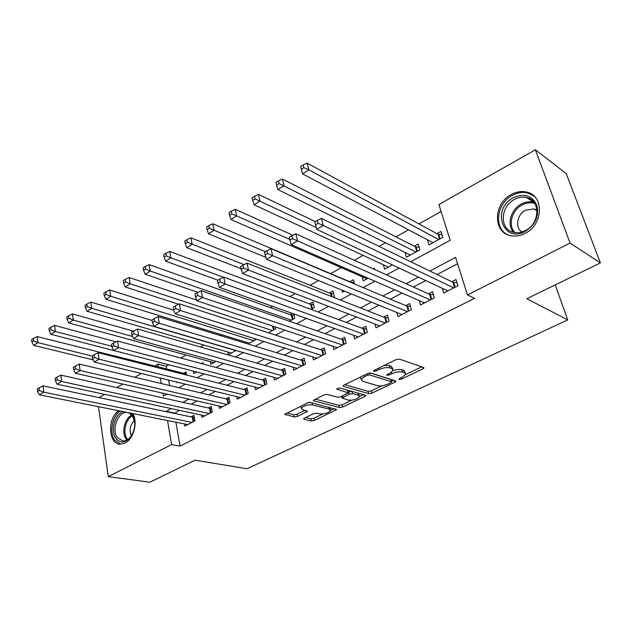 <?xml version="1.0" encoding="UTF-8"?>
<svg xmlns="http://www.w3.org/2000/svg" width="632" height="632" viewBox="0 0 632 632"><rect width="100%" height="100%" fill="white"/><g stroke="black" fill="none" stroke-linecap="round" stroke-linejoin="round"><path stroke-width="0.95" d="M399.163 379.437L401.478 379.074L422.879 368.898L423.985 367.998L423.63 367.484L399.519 359.126L396.051 359.663L374.207 370.328L373.48 370.937L373.781 371.34L376.182 370.96L378.971 369.602C383.197 367.761 386.855 367.192 389.944 367.887L392.014 368.575L393.278 370.328L389.905 373.141L386.405 375.076L389.043 375.084L391.808 373.757C395.988 371.956 399.582 371.395 402.576 372.058L404.567 372.722L405.768 374.389L402.371 377.17L399.629 378.481L398.895 379.074L399.163 379.437M132.783 413.565C138.108 421.947 133.692 438.964 125.128 442.977L120.214 444.146C108.214 444.264 107.156 418.392 118.642 410.721M511.335 194.482C516.391 191.765 521.432 190.951 526.456 192.033C544.294 195.083 543.465 224.739 525.05 233.39C520.278 235.823 515.57 236.589 510.917 235.704C492.668 232.876 493.165 203.536 511.335 194.482M304.458 418.084L303.613 418.779L304.087 419.277L311.213 420.952L314.388 420.438L336.635 409.568L310.596 402.489L307.263 403.026L284.732 414.316L294.228 416.962L297.482 416.433L307.492 411.306L302.617 409.702L301.298 408.272C303.692 405.681 307.421 404.559 312.485 404.907L329.359 409.204L330.56 410.539C328.19 413.067 324.532 414.173 319.587 413.873L316.806 413.194L313.567 413.715L304.458 418.084M410.705 261.743L450.197 240.294L438.9 204.571L535.367 149.776L566.217 173.571L600.4 262.912L526.804 298.738L567.749 319.911L247.041 468.754L195.075 460.199L149.831 482.224L108.293 476.623L98.458 406.668M600.4 262.912L570.064 243.067L467.483 294.947L455.609 257.382L429.878 271.057M175.909 422.216L180.041 446.089L474.545 298.32L467.483 294.947M180.041 446.089L171.604 444.596L108.293 476.623M368.669 393.625L371.932 393.104L394.889 382.202L395.924 381.357L395.545 380.843L370.921 373.07L367.492 373.607L344.1 385.03L343.137 385.844L343.587 386.405L368.669 393.625L368.085 391.39L371.347 390.868L382.036 385.781M364.767 396.509L342.639 407.016L339.416 407.537L313.875 400.893L313.393 400.348L323.845 394.929L327.21 394.392L337.678 397.244L340.988 396.714L348.319 392.851L337.046 389.257L336.722 388.87L339.755 387.937L365.32 395.213L365.731 395.719L364.767 396.509L364.364 394.945M186.685 375.076L186.116 371.94L183.209 373.536M203.22 364.048L202.951 362.65L201.339 363.542M292.3 313.393L290.088 314.61M311.086 309.411L314.302 307.658L312.919 302.025L309.475 303.921M333.341 297.238L334.336 296.685L332.89 291.012L329.359 292.964M354.505 283.973L353.375 279.723L349.749 281.714M374.792 269.54L374.397 268.126L373.172 268.805M405.096 252.46L406.487 257.2L419.909 249.853L418.155 244.007L414.229 246.164M442.25 288.303L443.696 293.043L457.923 285.727L455.996 279.557L451.841 281.714M419.221 300.579L420.509 304.964L434.342 297.854L432.509 291.731L428.464 293.833M396.793 312.492L397.939 316.561L411.408 309.641L409.654 303.573L405.72 305.612M374.958 324.058L375.977 327.85L389.083 321.111L387.416 315.099L383.592 317.082M353.675 335.292L354.599 338.839L367.358 332.282L365.77 326.317L362.041 328.253M332.938 346.21L333.767 349.551L346.202 343.16L344.693 337.243L341.059 339.123M312.722 356.835L313.472 359.979L325.591 353.754L324.153 347.884L320.614 349.717M293.019 367.184L293.698 370.147L305.501 364.079L304.134 358.257L300.682 360.043M273.798 377.249L274.414 380.061L285.925 374.144L284.621 368.369L281.264 370.115M255.044 387.068L255.605 389.723L266.83 383.956L265.598 378.228L262.32 379.927M236.747 396.627L237.253 399.155L248.21 393.523L247.033 387.851L243.833 389.51M218.885 405.957L219.351 408.359L230.04 402.868L228.926 397.236L225.798 398.855M201.45 415.05L201.869 417.349L212.312 411.977L211.246 406.392L208.197 407.972M457.615 263.749L437.099 274.557M425.731 280.553L413.439 287.031M402.007 293.05L390.434 299.157M378.947 305.209L368.053 310.944M356.519 317.027L346.281 322.423M334.707 328.522L325.085 333.593M313.472 339.708L304.442 344.472M292.806 350.602L284.345 355.065M272.676 361.212L264.753 365.391M253.069 371.545L245.658 375.455M233.958 381.617L227.038 385.267M215.33 391.429L208.876 394.834M197.168 401.004L191.156 404.172M179.449 410.342L174.377 413.399M184.418 423.93L184.805 426.118L194.996 420.88L193.992 415.335L191.014 416.883M441.081 211.459L418.953 223.918M408.525 229.795L395.964 236.866M385.488 242.759L379.066 246.377M363.092 255.375L354.362 260.289M341.304 267.644L330.655 273.64M318.449 280.513L310.028 285.261M295.168 293.627L289.922 296.582M272.566 306.354L270.338 307.61M222.006 334.826L220.576 335.632M203.844 345.056L200.415 346.984M186.124 355.034L180.807 358.028M168.815 364.783L166.216 366.244L166.761 369.372M168.618 380.101L169.55 385.504M427.414 239.765L428.978 244.892L442.771 237.348L440.923 231.446L436.894 233.674M383.355 264.776L384.596 269.185L392.409 264.903M362.16 276.737L363.274 280.853L368.093 278.214M341.952 290.104L342.497 292.221L344.48 291.139M293.714 313.899L294.765 318.346L289.448 321.253M275.299 326.957L275.71 328.774L268.41 332.764M247.934 343.974L256.553 339.258M245.572 342.038L245.84 343.334M227.741 351.969L228.302 354.718L236.068 350.468M210.338 361.646L210.843 364.269L216.136 361.378M193.337 371.118L193.795 373.599L196.734 371.995M177.039 382.139L177.142 382.716L177.829 382.336M567.749 319.911L555.22 284.906M535.367 149.776L570.064 243.067M99.019 397.599L104.715 394.368M116.683 387.566L122.837 384.074M134.821 377.264L141.442 373.504M154.279 366.212L157.96 364.127L158.498 367.279M166.216 366.244L157.96 364.127M162.89 393.199L163.38 396.074L166.959 394.123M178.793 387.7L185.326 384.153M197.16 377.723L204.168 373.915M216.01 367.484L223.523 363.408M235.357 356.977L243.391 352.617M255.217 346.194L263.813 341.525M275.623 335.11L284.795 330.133M296.59 323.726L306.37 318.41M318.141 312.018L328.553 306.362M340.3 299.987L351.392 293.959M363.092 287.6L374.895 281.193M386.555 274.865L399.1 268.047M160.331 378.086L161.255 383.537M171.098 408.564L166.019 411.645M167.527 420.533L171.604 444.596M418.447 277.132L406.084 283.697M394.589 289.804L382.945 295.989M371.403 302.128L360.453 307.942M348.864 314.104L338.57 319.571M326.942 325.749L317.272 330.892M305.612 337.085L296.542 341.904M284.858 348.113L276.358 352.632M264.65 358.85L256.687 363.084M244.963 369.309L237.521 373.267M225.782 379.5L218.838 383.197M207.091 389.43L200.613 392.875M188.873 399.116L182.845 402.323M174.321 413.044L165.963 411.29M405.428 373.172L403.935 370.439L404.567 372.722M393.128 370.652C396.754 369.475 399.693 369.175 401.936 369.775L403.935 370.439M392.93 369.056L391.382 366.252L392.014 368.575M384.153 365.47L389.312 365.565L391.382 366.252M405.728 374.484L421.781 366.837M344.89 384.651L368.085 391.39M391.382 381.325L393.649 380.243M390.86 382.652L391.579 382.06L391.311 381.704L369.657 374.934L367.263 375.305L364.364 376.719L361.156 379.405L362.531 381.191L377.446 385.686C380.432 386.294 383.956 385.741 388.009 384.011L390.86 382.652M391.516 381.807L390.702 379.445L391.311 381.704M370.202 372.975L390.702 379.445M360.619 376.964L360.888 378.339M363.384 394.668L359.561 396.485M351.74 400.214L342.094 404.812L342.639 407.016M315.25 399.124L338.878 405.333L342.094 404.812M348.232 392.496L347.584 390.165M348.264 400.127C353.28 400.475 357.033 399.313 359.521 396.643L358.399 395.284L352.64 393.657L349.33 394.186L342.023 398.026L348.264 400.127M359.284 395.727L358.289 393.215M351.7 391.342L348.769 391.927L349.33 394.186M348.161 392.219L348.769 391.927M330.354 409.694L329.746 407.411M310.47 402.458L308.89 402.513M300.737 406.21L300.982 406.913M286.691 413.067L293.73 414.742L296.977 414.213L305.058 410.302M305.564 417.554L310.707 418.771L313.883 418.258L322.92 413.952M330.607 410.287L334.225 408.564M441.989 234.843L438.023 234.282L307.105 163.111L308.851 169.858L302.562 173.863L432.983 242.704M438.727 239.56L308.851 169.858L303.842 167.646L303.147 164.936L300.635 166.556L301.33 169.258L303.842 167.646M302.562 173.863L301.33 169.258M303.147 164.936L307.105 163.111M454.582 287.449L452.97 282.267L321.396 218.372L323.236 225.49L453.752 287.876M318.101 223.27L317.375 220.418L314.776 221.982L315.502 224.826L318.101 223.27L323.236 225.49L316.727 229.377L447.827 290.918M452.97 282.267L456.976 282.702M321.396 218.372L317.375 220.418M315.502 224.826L316.727 229.377M513.318 197.769C524.102 193.084 531.923 195.501 536.773 205.021C539.325 215.883 535.462 224.676 525.184 231.391C502.922 243.802 491.135 208.86 513.318 197.769M525.405 230.546C540.115 223.617 540.739 199.933 526.432 197.508C522.451 196.655 518.445 197.295 514.416 199.443C499.865 206.632 499.454 230.111 514.014 232.402C517.766 233.129 521.566 232.513 525.405 230.546M536.995 210.132L533.993 208.892L525.579 210.203C516.976 214.446 514.756 227.654 521.953 231.96M534.253 196.228L527.459 192.902C522.474 191.828 517.474 192.634 512.457 195.32C496.499 203.354 493.45 228.397 507.804 234.764M130.927 413.186L132.767 415.556C136.18 423.408 135.082 431.008 129.465 438.363C124.425 443.072 119.938 443.119 116.011 438.505C110.213 431.214 114.732 414.237 123.145 411.63M127.332 412.467L127.04 412.443C118.137 411.219 111.082 429.886 117.449 437.771L122.877 440.954C125.357 441.041 127.696 439.935 129.908 437.628L132.27 434.326M134.711 422.223L132.262 415.469L128.399 412.68M120.12 411.021C112.101 416.464 109.099 432.904 114.834 440.283L120.657 444.154M134.419 420.414C130.089 424.957 129.047 430.116 131.298 435.906M419.127 247.246L415.382 246.757L282.378 178.998L284.021 185.69L277.938 189.568L410.381 255.075M415.974 252.01L279.067 183.525L278.42 180.847L275.987 182.411L276.634 185.089L279.067 183.525M277.938 189.568L276.634 185.089M278.42 180.847L282.378 178.998M315.376 221.619L258.433 194.395L259.965 201.031L254.072 204.784L388.388 267.107M316.229 227.552L255.075 198.914L254.467 196.252L252.113 197.769L252.721 200.423L255.075 198.914M254.072 204.784L252.721 200.423M254.467 196.252L258.433 194.395M292.924 235.238L235.222 209.31L236.66 215.891L230.949 219.533L366.963 278.831M289.733 239.386L231.826 213.821L231.257 211.183L228.974 212.652L229.542 215.283L231.826 213.821M230.949 219.533L229.542 215.283M231.257 211.183L235.222 209.31M354.133 282.567L350.958 282.228L212.715 223.775L214.066 230.301L208.528 233.832L265.906 257.366M265.424 251.686L209.287 228.27L208.75 225.656L206.538 227.078L207.067 229.693L209.287 228.27M208.528 233.832L207.067 229.693M208.75 225.656L212.715 223.775M431.15 299.489L429.618 294.354L295.784 233.777L297.514 240.832L430.289 299.939M292.442 238.659L291.755 235.831L289.243 237.348L289.922 240.168L292.442 238.659L297.514 240.832L291.21 244.592L424.522 302.902M429.618 294.354L433.41 294.733M295.784 233.777L291.755 235.831M289.922 240.168L291.21 244.592M408.359 311.205L406.897 306.109L271.002 248.692L272.621 255.676L407.458 311.671M267.605 253.558L266.965 250.754L264.532 252.223L265.171 255.02L267.605 253.558L272.621 255.676L266.522 259.317L401.849 314.554M406.897 306.109L410.484 306.441M271.002 248.692L266.965 250.754M265.171 255.02L266.522 259.317M386.176 322.612L384.785 317.556L247.001 263.133L248.51 270.054L385.243 323.086M243.565 267.976L242.957 265.203L240.602 266.625L241.195 269.398L243.565 267.976L248.51 270.054L242.609 273.577L379.785 325.899M384.785 317.556L388.182 317.849M247.001 263.133L242.957 265.203M241.195 269.398L242.609 273.577M364.577 333.712L363.25 328.695L223.744 277.124L225.158 283.981L363.613 334.21M220.268 281.951L219.707 279.202L217.416 280.576L217.977 283.326L220.268 281.951L225.158 283.981L219.438 287.402L358.297 336.943M363.25 328.695L366.473 328.948M223.744 277.124L219.707 279.202M217.977 283.326L219.438 287.402M333.585 293.754L330.576 293.445L190.888 237.806L192.152 244.276L186.772 247.705L241.045 268.663M244.078 264.634L187.42 242.293L186.914 239.702L184.773 241.084L185.271 243.668L187.42 242.293M186.772 247.705L185.271 243.668M186.914 239.702L190.888 237.806M343.547 344.519L342.283 339.55L201.205 290.688L202.524 297.482L342.552 345.033M197.69 295.492L197.16 292.774L194.948 294.109L195.47 296.827L197.69 295.492L202.524 297.482L196.979 300.793L337.377 347.695M342.283 339.55L345.333 339.771M201.205 290.688L197.16 292.774M195.47 296.827L196.979 300.793M313.567 304.656L310.715 304.387L169.7 251.425L170.877 257.84L165.655 261.174L218.008 280.229M223.467 277.266L170.877 257.84L166.2 255.897L165.734 253.329L163.649 254.664L164.115 257.232L166.2 255.897M165.655 261.174L164.115 257.232M165.734 253.329L169.7 251.425M323.055 355.058L321.854 350.12L179.338 303.842L180.578 310.573L322.036 355.579M175.791 308.629L175.301 305.928L173.152 307.223L173.642 309.917L175.791 308.629L180.578 310.573L175.198 313.788L316.988 358.17M321.854 350.12L324.745 350.31M179.338 303.842L175.301 305.928M173.642 309.917L175.198 313.788M294.046 315.289L291.336 315.052L149.128 264.65L150.226 271.01L145.155 274.241L197.942 292.371M291.392 320.187L150.226 271.01L145.597 269.106L145.162 266.554L143.14 267.857L143.575 270.409L145.597 269.106M145.155 274.241L143.575 270.409M145.162 266.554L149.128 264.65M303.084 365.32L301.946 360.43L158.126 316.608L159.288 323.276L302.041 365.857M154.556 321.372L154.097 318.694L152.012 319.95L152.462 322.62L154.556 321.372L159.288 323.276L154.058 326.389L297.119 368.385M301.946 360.43L304.687 360.596M158.126 316.608L154.097 318.694M152.462 322.62L154.058 326.389M196.718 300.113L129.141 277.495L130.168 283.8L125.247 286.944L178.587 304.229M272.424 330.576L130.168 283.8L125.594 281.935L125.183 279.407L123.216 280.671L123.619 283.199L125.594 281.935M125.247 286.944L123.619 283.199M125.183 279.407L129.141 277.495M283.618 375.329L282.528 370.478L137.539 328.995L138.613 335.6L282.551 375.874M133.937 333.736L133.51 331.089L131.488 332.306L131.906 334.952L133.937 333.736L138.613 335.6L133.542 338.626L277.748 378.339M282.528 370.478L285.127 370.621M137.539 328.995L133.51 331.089M131.906 334.952L133.542 338.626M173.768 310.233L109.715 289.977L110.679 296.234L105.892 299.284L249.356 343.192M253.914 340.703L110.679 296.234L106.152 294.401L105.773 291.897L103.861 293.122L104.233 295.626L106.152 294.401M105.892 299.284L104.233 295.626M105.773 291.897L109.715 289.977M152.091 320.432L90.842 302.112L91.727 308.313L87.074 311.284L231.399 353.019M235.847 350.586L91.727 308.313L87.248 306.52L86.9 304.032L85.036 305.232L85.391 307.713L87.248 306.52M87.074 311.284L85.391 307.713M86.9 304.032L90.842 302.112M133.407 331.144L72.475 313.914L73.304 320.068L68.777 322.952L213.869 362.618M132.601 336.5L73.304 320.068L68.872 318.299L68.548 315.842L66.739 317.003L67.063 319.46L68.872 318.299M68.777 322.952L67.063 319.46M68.548 315.842L72.475 313.914M116.004 341.825L54.613 325.401L55.379 331.5L50.971 334.304L113.61 350.499M111.856 346.297L55.379 331.5L50.995 329.77L50.686 327.321L48.933 328.458L49.233 330.899L50.995 329.77M50.971 334.304L49.233 330.899M50.686 327.321L54.613 325.401M264.634 385.086L263.599 380.274L117.544 341.027L118.547 347.576L263.544 385.646M113.918 345.743L113.523 343.121L111.556 344.306L111.951 346.921L113.918 345.743L118.547 347.576L113.618 350.515L258.859 388.048M263.599 380.274L266.064 380.393M117.544 341.027L113.523 343.121M111.951 346.921L113.618 350.515M246.109 394.605L245.129 389.833L98.118 352.711L99.05 359.205L245.003 395.174M94.468 357.404L94.105 354.805L92.193 355.958L92.556 358.557L94.468 357.404L99.05 359.205L94.263 362.057L240.437 397.52M245.129 389.833L247.468 389.936M98.118 352.711L94.105 354.805M92.556 358.557L94.263 362.057M228.041 403.895L227.109 399.163L79.237 364.072L80.098 370.502L226.904 404.48M75.571 368.74L75.232 366.165L73.375 367.287L73.715 369.862L75.571 368.74L80.098 370.502L75.445 373.283L222.456 406.763M227.109 399.163L229.329 399.25M79.237 364.072L75.232 366.165M73.715 369.862L75.445 373.283M210.401 412.965L209.516 408.264L60.877 375.124L61.675 381.491L209.247 413.557M57.196 379.761L56.88 377.209L55.071 378.299L55.387 380.851L57.196 379.761L61.675 381.491L57.149 384.193L204.902 415.793M209.516 408.264L211.617 408.343M60.877 375.124L56.88 377.209M55.387 380.851L57.149 384.193M186.487 373.986L37.225 336.579L37.936 342.623L33.646 345.356L93.22 359.916M92.209 356.077L37.936 342.623L33.591 340.925L33.314 338.499L31.6 339.605L31.877 342.023L33.591 340.925M33.646 345.356L31.877 342.023M33.314 338.499L37.225 336.579M193.171 421.813L192.333 417.159L43.016 385.868L43.758 392.18L192.01 422.413M39.326 390.481L39.034 387.953L37.28 389.012L37.565 391.54L39.326 390.481L43.758 392.18L39.358 394.81L187.759 424.601M192.333 417.159L194.332 417.223M43.016 385.868L39.034 387.953M37.565 391.54L39.358 394.81M401.115 377.77L401.478 379.074M375.803 369.546L376.182 370.96M388.672 373.725L389.043 375.084M401.936 369.775L402.576 372.058M391.406 372.295L391.808 373.757M389.312 365.565L389.944 367.887M378.592 368.187L378.971 369.602M422.35 367.034L422.879 368.898M343.366 385.512L343.587 386.405M394.423 380.488L394.889 382.202M371.347 390.868L371.932 393.104M369.175 373.07L369.657 374.934M366.9 373.899L367.263 375.305M364 375.313L364.364 376.719M338.878 405.333L339.416 407.537M313.662 399.985L313.875 400.893M347.324 390.094L347.884 392.314M336.888 388.633L337.046 389.257M357.838 393.088L358.399 395.284M352.079 391.445L352.64 393.657M342.623 395.924L342.955 397.252M328.869 407.19L329.359 409.204M312.003 402.853L312.485 404.907M306.307 410.61L306.631 412.017M296.977 414.213L297.482 416.433M293.73 414.742L294.228 416.962M285.048 413.936L285.253 414.853M335.387 408.864L335.734 410.294M313.883 418.258L314.388 420.438M310.707 418.771L311.213 420.952M303.889 418.431L304.087 419.277M438.719 234.48L440.07 238.825M438.023 234.282L439.532 239.117M455.143 287.157L453.665 282.433M513.484 232.276C506.524 224.708 510.782 209.366 521.305 204.025C525.295 201.916 529.276 201.292 533.234 202.145L534.04 202.358M534.806 203.465C530.667 202.201 526.44 202.698 522.127 204.95C511.794 210.18 507.765 225.332 514.819 232.544M126.835 440.03L126.242 439.303C121.139 432.912 124.567 418.218 131.891 415.011M132.475 415.761C125.555 419.111 122.458 433.015 127.316 439.082L127.664 439.54M416.077 246.938L417.373 251.252M415.382 246.757L416.82 251.552M351.668 282.385L351.787 282.828M431.727 299.197L430.321 294.512M408.944 310.905L407.608 306.259M386.768 322.304L385.496 317.691M365.185 333.404L363.969 328.83M331.294 293.596L332.092 296.74M330.576 293.445L331.342 296.447M344.156 344.211L343.002 339.668M311.426 304.521L312.437 308.669M310.715 304.387L311.837 309.001M323.679 354.734L322.581 350.239M292.055 315.186L293.019 319.294M291.336 315.052L292.411 319.634M303.716 364.996L302.673 360.532M273.324 326.302L274.083 329.667M272.574 326.049L273.459 329.999M284.258 374.997L283.262 370.573M255.407 338.894L255.597 339.779M254.657 338.665L254.973 340.119M265.274 384.754L264.334 380.361M246.764 394.273L245.864 389.92M228.697 403.556L227.844 399.242M211.056 412.625L210.251 408.335M185.247 373.954L185.389 374.752M184.52 373.868L184.639 374.563M193.842 421.473L193.068 417.223M360.564 377.099L361.156 379.405M341.62 396.406L342.023 398.026M300.816 406.171L301.298 408.272M533.993 208.892L537.05 210.946M526.432 197.508L534.064 202.382M132.965 416.535L132.767 415.556M129.908 437.628L129.465 438.363M128.675 412.767L127.04 412.443"/></g></svg>
